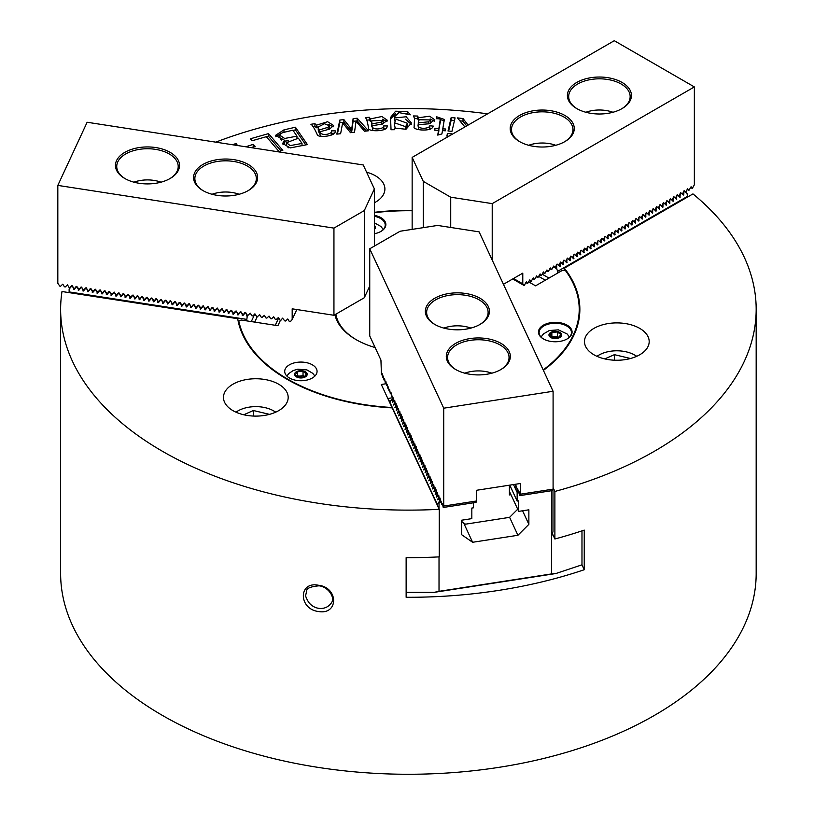 <?xml version="1.0" encoding="UTF-8"?>
<svg xmlns="http://www.w3.org/2000/svg" width="814" height="814" viewBox="0 0 814 814"><rect width="100%" height="100%" fill="white"/><g stroke="black" fill="none" stroke-linecap="round" stroke-linejoin="round"><path stroke-width="1.22" d="M60.633 395.197A347.771 200.783 0 0 0 60.623 396.499A347.771 200.783 0 0 0 60.633 397.812L60.633 358.191A347.771 200.783 180 0 1 60.623 356.878L60.623 309.33A347.771 200.783 0 0 0 162.485 451.312A347.771 200.783 0 0 0 439.255 509.33L439.255 556.878A347.771 200.783 180 0 1 406.135 557.661L406.135 597.283A347.771 200.783 0 0 0 584.249 569.729L584.249 530.107A347.771 200.783 180 0 1 554.883 538.99L554.883 491.442A347.771 200.783 0 0 0 756.175 309.33A347.771 200.783 0 0 0 692.968 193.905L687.749 196.917L686.996 193.386L684.218 190.72L682.295 194.261L683.719 195.075L684.035 190.741M439.255 509.33L392.175 407.885A171.459 98.993 0 0 1 237.708 318.701L61.996 291.524A347.771 200.783 0 0 0 60.623 309.33M581.979 530.87L581.979 564.824L555.85 573.534L434.025 592.378L406.135 592.378M581.979 564.824L584.249 569.729M238.319 321.845A1194.403 735.876 -56.4 0 1 238.817 321.143A170.818 98.616 0 0 0 392.002 407.499L381.308 384.473L386.263 383.709M552.177 533.16L554.883 538.99M553.093 487.606L554.883 491.442M552.971 489.295L552.971 531.44L552.187 534.595L553.194 535.358M412.149 210.368A171.459 98.993 0 0 0 374.369 212.312M302.014 143.447L298.392 138.207L286.426 142.735L290.171 145.604L302.014 143.447L302.014 145.818M296.978 136.152L292.867 130.189L282.723 132.621L280.759 133.618L279.874 135.256L284.635 138.472L296.978 136.152L296.978 138.522M286.416 142.735L286.416 145.38L288.38 147.761M279.884 137.708L281.491 140.252M284.758 141.117L288.248 140.771M293.02 130.423L295.431 129.874L305.82 144.943M275.773 136.721L281.502 133.15M282.936 144.77L284.758 143.02L284.758 140.384L275.498 135.389L283.964 129.864L295.431 127.228L307.397 144.587L290.232 147.914L282.58 143.468L284.758 140.384M295.431 129.874L295.431 127.228M418.345 122.029L418.274 122.873L428.327 121.825L430.596 119.933L419.169 119.76L418.345 122.029M430.128 123.596L430.596 119.933M414.509 118.61L417.704 118.702L418.365 120.391L418.864 120.167M414.143 126.862L414.509 121.286M428.947 129.538L429.792 128.409L431.491 128.581M418.04 125.478L418.671 129.67M430.138 118.936L434.462 121.215M429.792 128.409L429.792 125.763L433.648 126.17L431.715 128.449C426.79 131.471 412.576 129.762 414.133 126.811L414.509 118.712L413.563 115.944L417.704 116.056L418.365 117.745L429.69 116.219L434.839 119.882L428.825 123.82L418.131 124.664L418.04 125.488M417.704 118.702L417.704 116.056M418.131 124.664C417.033 129.792 429.711 128.826 429.792 125.763M418.365 120.391L418.365 117.745M428.327 123.881L428.327 121.825M418.274 124.644L418.274 122.873M266.473 136.844L268.498 136.264L281.003 150.885M252.055 140.761L250.366 138.787L268.498 133.618L282.814 150.366L278.978 151.465L266.351 136.691L252.055 140.761M268.498 136.264L268.498 133.618M448.768 136.264L446.835 136.111L447.446 133.496L447.446 136.142L448.799 136.243M447.446 133.496L451.383 133.801L451.119 134.9M337.393 134.066L339.825 122.69L343.884 122.263L351.679 132.021L353.103 121.296L357.183 120.869L366.29 131.023M351.679 129.385L353.103 118.651L357.183 118.223L368.447 130.789L364.418 131.217L356.044 121.205L354.517 132.265L350.498 132.682L342.643 122.904L340.618 133.72L336.823 134.127L339.825 120.055L343.884 119.627L351.679 129.385L351.679 132.021M353.103 121.296L353.103 118.651M350.061 129.853L350.061 127.208M343.884 122.263L343.884 119.627M339.825 122.69L339.825 120.055M357.183 120.869L357.183 118.223M405.647 126.699L407.346 123.24L396.153 119.251L394.464 122.792L405.647 126.699L405.647 129.334L407.346 125.753M394.464 125.427L395.533 128.602M405.932 113.685L408.608 114.693M390.578 118.854L395.563 113.868M394.648 129.691L394.648 128.063L394.719 129.691L391.046 129.752L390.527 117.481L395.624 111.213L407.641 111.569L410.266 114.805L398.891 112.607L394.536 116.717L394.576 120.574L395.228 120.146M405.423 119.18L411.263 124.339M394.576 120.574L394.576 117.928L406.186 116.768L411.416 123.026L406.013 129.263L394.648 128.063M394.536 116.717L394.576 117.928M232.611 144.76L235.968 143.498A7.072 4.08 180 0 1 237.078 144.984L237.23 145.472M235.968 143.498L235.968 145.279M459.849 120.818L463.013 121.174L466.687 125.916M463.013 121.174L463.013 118.529L468.111 125.091M464.896 126.953L457.458 117.908L463.013 118.529M438.543 131.237L440.252 122.12M438.207 134.961L438.543 130.393L434.574 130.159L434.88 128.388L438.858 128.612L440.252 119.485A1.638 0.946 0 0 0 439.652 118.997L438.339 118.752A13.187 7.611 0 0 0 436.579 118.742L436.365 116.687L444.332 119.434L442.785 128.846L445.685 129.019L445.37 130.8L442.47 130.627L441.89 133.954L437.718 135.093L438.543 130.393M440.181 119.363L444.159 121.062M440.333 122.568L440.252 119.485M438.858 131.258L438.858 128.612M434.88 130.179L434.88 128.388M442.785 130.647L442.785 128.846M251.241 147.639L253.205 147.008M253.195 146.998L253.195 144.353L255.169 146.367L251.272 147.639M245.767 146.795L253.195 144.353M371.51 125.804L371.51 123.158L371.652 123.993L381.339 122.12L383.15 120.37L371.754 120.838L371.957 126.546M382.743 123.962L383.15 122.924M366.86 120.085L369.383 119.943L370.462 121.561L371.754 120.848M383.028 129.965L383.77 128.541L386.101 128.592M370.462 121.561L370.462 118.915L381.878 116.514L387.372 120.279L382.326 124.064L371.957 125.783L372.893 130.586M382.58 119.251L386.986 121.551M383.77 128.541L383.77 125.895L387.688 125.987L386.335 128.398C382.224 131.797 367.724 131.288 368.538 128.246C367.562 121.907 366.473 118.335 365.262 117.531L369.383 117.297L370.462 118.915M369.383 119.943L369.383 117.297M371.957 125.783C372.151 130.952 384.452 128.938 383.77 125.895M381.339 124.247L381.339 122.12M371.652 126.638L371.652 123.993M318.274 126.933L319.068 130.057L328.083 127.279L329.426 125.732L324.471 123.738L318.274 126.933L318.203 130.098M318.274 129.579L319.068 132.692L319.882 132.367M329.029 129.284L329.426 128.246M313.187 126.577L314.916 126.312L316.442 127.798L318.579 126.302M331.044 135.205L331.573 133.415L334.666 133.191M316.442 127.798L316.442 125.163L327.604 121.713L333.608 125.498L329.619 129.1L319.882 131.787L319.882 134.432L321.235 136.355M328.673 124.45L333.191 126.801M335.46 131.329L334.819 132.987C331.736 136.742 317.287 137.617 317.216 134.544C314.438 128.388 312.342 124.969 310.917 124.288L314.916 123.667L316.442 125.163M314.916 126.312L314.916 123.667M319.882 131.787C321.55 136.864 333.109 133.71 331.573 130.779L335.48 130.922M331.573 133.415L331.573 130.922M331.573 133.496L331.573 130.779M328.083 129.538L328.083 127.279M319.068 132.692L319.068 130.057M448.626 131.054L451.149 120.238L454.487 120.503M448.026 131.013L451.149 117.603L455.087 117.908L451.963 131.319L448.026 131.013M451.149 120.238L451.149 117.603M318.386 585.246C338.543 587.332 338.756 615.018 318.539 611.528C298.392 609.126 298.239 581.074 318.386 585.246L319.007 585.815C310.551 586.589 306.42 588.339 306.624 591.076L305.82 594.78C305.209 595.604 306.156 598.107 308.659 602.289C314.937 610.358 326.343 610.612 331.563 602.655C335.378 597.008 327.706 586.579 319.007 585.815M585.581 336.742A32.346 18.681 180 0 1 621.051 323.056A32.346 18.681 180 0 1 649.185 341.575A32.346 18.681 180 0 1 616.829 360.256A32.346 18.681 180 0 1 584.483 341.575A32.346 18.681 180 0 1 585.581 336.742M366.595 172.171A32.346 18.681 180 0 1 384.9 189.001A32.346 18.681 180 0 1 374.369 202.798M278.693 384.218A32.346 18.681 180 0 1 288.176 397.425A32.346 18.681 180 0 1 255.82 416.107A32.346 18.681 180 0 1 223.474 397.425A32.346 18.681 180 0 1 243.437 380.169A32.346 18.681 180 0 1 278.693 384.218M60.623 396.499L60.623 573.483A347.771 200.783 0 0 0 162.485 715.455A347.771 200.783 0 0 0 541.493 758.984A347.771 200.783 0 0 0 756.175 573.483L756.175 309.33M564.336 270.482L564.336 268.172L687.749 196.917M543.396 370.37A171.459 98.993 0 0 0 579.863 309.33A171.459 98.993 0 0 0 564.336 268.172M543.182 369.912A170.818 98.616 0 0 0 565.496 270.604A1194.403 957.274 18.6 0 1 566.259 271.225A171.459 98.993 180 0 1 579.863 309.595M487.617 113.828A347.771 200.783 0 0 0 215.791 142.155M280.464 320.217L277.92 325.692L241.097 320.004L238.817 321.143M565.496 270.604L562.525 270.279L535.571 285.836L528.754 281.909M374.369 215.323A16.819 9.717 180 0 1 380.942 231.41A16.819 9.717 180 0 1 374.369 233.75M380.708 231.542A16.178 9.341 0 0 0 385.226 225.071A16.178 9.341 0 0 0 374.369 216.249M412.149 210.745A170.818 98.616 0 0 0 374.369 212.698M543.376 325.183A16.819 9.717 180 0 1 567.165 325.183A16.819 9.717 180 0 1 567.165 338.919A16.819 9.717 180 0 1 543.376 338.919A16.819 9.717 180 0 1 543.376 325.183M566.931 339.051A16.178 9.341 0 0 0 571.448 332.58A16.178 9.341 0 0 0 561.457 323.952A16.178 9.341 0 0 0 543.833 325.976A16.178 9.341 0 0 0 539.092 332.58A16.178 9.341 0 0 0 543.61 339.051M375.122 347.547A74.084 42.776 180 0 1 356.013 339.58A74.084 42.776 180 0 1 334.91 314.723M335.907 314.143A72.792 42.023 0 0 0 356.481 339.845M285.266 373.829A16.178 9.341 180 0 1 284.707 371.408A16.178 9.341 180 0 1 300.885 362.067A16.178 9.341 180 0 1 317.063 371.408A16.178 9.341 180 0 1 303.001 380.667A16.178 9.341 180 0 1 285.266 373.829M390.466 400.732L388.97 400.966M392.613 397.751L387.82 398.494M275.285 325.285L278.673 317.969M491.849 373.188A25.234 14.571 0 0 0 464.784 373.188M470.919 328.093A25.234 14.571 0 0 0 443.854 328.093M461.68 521.54L465.496 524.175L509.554 517.358L517.704 509.218M509.401 485.205L509.401 494.932L510.968 494.688L518.711 511.375L518.711 500.814L517.144 501.058L517.144 492.419L513.502 484.564M392.714 398.484L390.923 392.348L390.232 393.294L389.672 389.641L388.97 390.588L388.42 386.935L387.718 387.881L387.159 384.228L386.457 385.175L385.907 381.522L385.205 382.468L384.646 378.815L383.943 379.762L383.394 376.109L382.692 377.055L382.132 373.402L381.44 374.348L380.932 360.053L369.739 335.948L369.739 248.779L400.122 231.237L437.617 225.437L479.11 231.858L553.093 391.269L443.722 408.19L443.722 506.064L443.223 507.478L442.419 503.296L441.717 504.253L439.998 498.056M393.966 401.19L393.528 397.924M395.228 403.897L394.78 400.63M396.479 406.603L396.042 403.337M397.731 409.31L397.293 406.044M398.992 412.016L398.555 408.75M400.244 414.723L399.806 411.457M401.506 417.429L401.058 414.163M402.757 420.136L402.32 416.87M404.019 422.842L403.571 419.576M405.27 425.549L404.833 422.283M406.522 428.256L406.084 424.989M407.783 430.962L407.346 427.696M409.035 433.669L408.597 430.403M410.297 436.375L409.849 433.109M411.548 439.082L411.111 435.805M412.81 441.788L412.362 438.512M414.061 444.495L413.624 441.219M415.313 447.201L414.875 443.925M416.575 449.908L416.137 446.632M417.826 452.615L417.389 449.338M419.088 455.321L418.65 452.045M420.339 458.028L419.902 454.751M421.601 460.734L421.153 457.458M422.853 463.441L422.415 460.164M424.114 466.147L423.667 462.871M425.366 468.854L424.928 465.577M426.617 471.56L426.18 468.284M427.879 474.257L427.442 470.991M429.131 476.963L428.693 473.697M430.392 479.67L429.945 476.404M431.644 482.376L431.206 479.11M432.906 485.083L432.458 481.817M434.157 487.79L433.72 484.523M435.409 490.496L434.971 487.23M436.67 493.203L436.233 489.936M437.922 495.909L437.484 492.643M439.184 498.616L438.746 495.35M443.722 408.19L369.739 248.779M381.674 374.867L382.387 374.766M443.722 506.064L476.536 500.986L476.536 490.282L520.288 483.516L520.288 494.22L553.093 489.143L553.093 391.269M520.288 494.22L519.78 495.634L552.594 490.557L553.011 489.153M382.936 377.574L383.648 377.472M384.188 380.28L384.9 380.179M385.449 382.987L386.162 382.885M386.701 385.694L387.413 385.592M387.952 388.4L388.675 388.288M389.214 391.107L389.926 390.995M390.466 393.813L391.178 393.701M391.727 396.52L392.44 396.408M514.896 484.35L515.466 484.696M519.78 495.634L518.986 491.453L518.518 492.928L517.724 488.746L517.266 490.221L516.473 486.039L516.015 487.515L516.727 487.403M516.015 487.515L515.415 484.269M440.71 502.065L441.422 501.953M517.266 490.221L517.979 490.109M441.961 504.772L442.674 504.66M518.518 492.928L519.24 492.816M443.223 507.478L476.027 502.401L476.455 500.997M488.319 306.542A32.031 18.488 180 0 1 480.036 324.41A32.031 18.488 180 0 1 434.737 324.41A32.031 18.488 180 0 1 441.371 295.319A32.031 18.488 180 0 1 488.319 306.542M509.249 351.648A32.031 18.488 180 0 1 500.966 369.505A32.031 18.488 180 0 1 455.667 369.505A32.031 18.488 180 0 1 462.301 340.425A32.031 18.488 180 0 1 509.249 351.648M479.568 324.674A30.729 17.745 0 0 0 488.115 312.383A30.729 17.745 0 0 0 487.067 307.794A30.729 17.745 0 0 0 453.367 294.8A30.729 17.745 0 0 0 426.648 312.383A30.729 17.745 0 0 0 435.205 324.674M500.498 369.77A30.729 17.745 0 0 0 509.045 357.488A30.729 17.745 0 0 0 508.007 352.9A30.729 17.745 0 0 0 474.308 339.896A30.729 17.745 0 0 0 447.588 357.488A30.729 17.745 0 0 0 456.135 369.77M509.401 491.32L510.968 494.688M393.366 397.944L392.49 402.381L394.627 400.651L394.861 401.17L393.742 405.087L395.879 403.357L396.123 403.876L394.994 407.794L397.14 406.064L396.255 410.5L398.392 408.77L398.636 409.289L397.507 413.207L399.643 411.477L398.768 415.913L400.905 414.184L401.149 414.702L400.02 418.62L402.157 416.89L401.282 421.326L403.418 419.597L403.652 420.116L402.533 424.033L404.67 422.303L403.795 426.74L405.932 425.01L406.166 425.529L405.046 429.446L407.183 427.716L407.427 428.235L406.298 432.153L408.435 430.423L407.56 434.859L409.696 433.129L409.941 433.648L408.811 437.566L410.948 435.836L410.073 440.272L412.21 438.543L412.444 439.061L411.324 442.979L413.461 441.249L412.586 445.685L414.723 443.956L414.957 444.475L413.838 448.392L415.974 446.662L416.219 447.181L415.089 451.098L417.236 449.369L416.351 453.805L418.488 452.075L418.732 452.594L417.602 456.512L419.739 454.782L418.864 459.218L421.001 457.488L421.235 458.007L420.116 461.925L422.252 460.195L421.377 464.631L423.514 462.901L423.748 463.42L422.629 467.338L424.766 465.608L423.891 470.044L426.027 468.304L426.261 468.823L425.142 472.751L427.279 471.011L427.523 471.53L426.394 475.457L428.53 473.717L427.655 478.164L429.792 476.424L430.036 476.943L428.907 480.86L431.044 479.131L430.168 483.567L432.305 481.837L432.539 482.356L431.42 486.273L433.557 484.544L432.682 488.98L434.818 487.25L435.052 487.769L433.933 491.687L436.07 489.957L436.314 490.476L435.185 494.393L437.322 492.663L436.446 497.1L438.583 495.37L438.827 495.889L437.698 499.806L439.835 498.076L440.079 498.595L438.868 502.442L437.352 504.507L389.733 401.913L393.366 397.944M518.08 490.903L517.144 492.419M389.733 402.625L389.733 401.913M439.021 508.821L439.021 502.442L441.432 502.065M439.021 556.888L439.021 591.33L551.516 573.921L551.516 490.72M473.402 502.808L473.402 507.824L471.835 508.058L471.835 518.63L461.68 520.197L461.68 534.727L472.619 542.277L517.928 535.276L528.866 524.338L528.866 509.808L518.711 511.375M551.516 573.921L555.85 573.534M437.352 505.219L437.352 504.507M434.025 592.378L439.021 591.33M463.614 522.873L472.619 542.277M509.595 517.317L517.928 535.276M522.578 510.775L528.866 524.338M509.768 485.144L517.144 501.058M557.661 273.077L557.661 271.316L687.749 196.215M560.51 262.057L558.76 265.578L560.195 266.392L560.195 262.637L560.856 262.261L563.298 264.682L563.624 260.663L562.189 263.604M563.939 260.083L563.624 260.663L564.285 260.277L566.727 262.708L567.063 258.679L565.628 261.62L567.063 262.423M567.378 258.099L567.063 258.679L567.714 258.292L570.156 260.724L570.492 256.695L569.057 259.635M570.807 256.115L570.492 256.695L571.143 256.318L573.585 258.74L573.921 254.711L572.486 257.651L573.921 258.465M574.236 254.141L573.921 254.711L574.582 254.334L577.024 256.766L577.35 252.737L575.915 255.677M577.665 252.157L577.35 252.737L578.011 252.35L580.453 254.782L580.779 250.753L579.354 253.693M581.094 250.173L580.779 250.753L581.44 250.376L583.882 252.798L584.218 248.769L582.783 251.709M584.533 248.199L584.218 248.769L584.869 248.392L587.311 250.814L587.647 246.795L586.212 249.735L587.647 250.539M587.962 246.215L587.647 246.795L588.308 246.408L590.74 248.84L591.076 244.811L589.641 247.751L591.076 248.555M591.391 244.231L591.076 244.811L591.737 244.434L594.179 246.856L594.505 242.826L593.07 245.767M594.82 242.246L594.505 242.826L595.166 242.45L597.608 244.872L597.944 240.852L596.509 243.793L597.944 244.597M598.259 240.272L597.944 240.852L598.595 240.466L601.037 242.898L601.373 238.868L599.938 241.809M601.688 238.288L601.373 238.868L602.034 238.482L604.466 240.913L604.802 236.884L603.367 239.825L604.802 240.639M605.117 236.304L604.802 236.884L605.463 236.508L607.905 238.929L608.231 234.9L606.796 237.841M608.546 234.33L608.231 234.9L608.892 234.524L611.334 236.955L611.67 232.926L610.235 235.867L611.67 236.671M611.986 232.346L611.67 232.926L612.321 232.539L614.763 234.971L615.099 230.942L613.664 233.883M615.415 230.362L615.099 230.942L615.75 230.566L618.192 232.987L618.528 228.958L617.093 231.898L618.528 232.712M618.844 228.388L618.528 228.958L619.189 228.581L621.631 231.003L621.957 226.984L620.522 229.924L621.957 230.728M622.272 226.404L621.957 226.984L622.618 226.597L625.06 229.029L625.396 225L623.962 227.94L625.396 228.744M625.701 224.42L625.396 225L626.047 224.623L628.489 227.045L628.825 223.016L627.391 225.956L628.825 226.77M629.141 222.436L628.825 223.016L629.476 222.639L631.918 225.061L632.254 221.042L630.819 223.982M632.57 220.462L632.254 221.042L632.916 220.655L635.358 223.087L635.683 219.058L634.248 221.998M635.999 218.478L635.683 219.058L636.345 218.671L638.787 221.103L639.112 217.073L637.688 220.014M639.428 216.493L639.112 217.073L639.773 216.697L642.215 219.119L642.551 215.089L641.117 218.03L642.551 218.844M642.867 214.52L642.551 215.089L643.202 214.713L645.644 217.145L645.98 213.115L644.546 216.056M646.296 212.535L645.98 213.115L646.642 212.729L649.073 215.161L649.409 211.131L647.975 214.072L649.409 214.886M649.725 210.551L649.409 211.131L650.071 210.755L652.513 213.176L652.838 209.147L651.404 212.088L652.838 212.902M653.154 208.577L652.838 209.147L653.5 208.771L655.942 211.192L656.277 207.173L654.843 210.114L656.277 210.918M656.593 206.593L656.277 207.173L656.929 206.787L659.371 209.218L659.706 205.189L658.272 208.13L659.706 208.933M660.022 204.609L659.706 205.189L660.358 204.813L662.799 207.234L663.135 203.205L661.701 206.145M663.451 202.625L663.135 203.205L663.797 202.828L666.239 205.25L666.564 201.231L665.13 204.172L666.564 204.975M666.88 200.651L666.564 201.231L667.226 200.844L669.668 203.276L670.003 199.247L668.569 202.187M670.319 198.667L670.003 199.247L670.655 198.86L673.097 201.292L673.432 197.263L671.998 200.203L673.432 201.017M673.748 196.683L673.432 197.263L674.084 196.886L676.526 199.308L676.861 195.279L675.427 198.219M677.177 194.709L676.861 195.279L677.523 194.902L679.965 197.334L680.29 193.305L678.856 196.245L680.29 197.049M680.606 192.725L680.29 193.305L680.952 192.918L683.719 195.075M513.512 278.5L522.781 283.842L522.781 273.148L503.449 284.31M512.728 278.948L524.165 285.551L522.781 283.842M525.844 282.56L527.594 283.577L526.373 281.848L524.165 285.551M529.273 280.576L531.023 281.593L529.802 279.863L527.594 283.577M532.702 278.602L534.462 279.609L533.231 277.889L531.023 281.593M536.131 276.618L537.891 277.635L536.67 275.905L534.462 279.609M539.57 274.633L541.32 275.651L540.099 273.921L537.891 277.635M542.999 272.649L544.749 273.667L543.528 271.947L541.32 275.651M546.428 270.675L548.188 271.683L546.957 269.963L544.749 273.667M549.857 268.691L551.617 269.709L550.386 267.979L548.188 271.683M553.286 266.707L555.046 267.725L553.825 265.995L551.617 269.709M557.081 264.041L555.046 267.725M687.118 189.448L688.868 190.466L687.647 188.736L685.724 192.277M690.547 187.464L692.297 188.482L691.076 186.752L688.868 190.466M423.27 227.655L423.27 181.359L412.149 157.397L614.285 40.7L694.352 86.925L694.352 184.788L692.297 188.482M576.77 82.438A32.031 18.488 180 0 1 622.059 82.438A32.031 18.488 180 0 1 622.059 108.588A32.031 18.488 180 0 1 576.77 108.588A32.031 18.488 180 0 1 576.77 82.438M621.591 108.852A30.729 17.745 0 0 0 630.148 96.571A30.729 17.745 0 0 0 611.172 80.169A30.729 17.745 0 0 0 577.686 84.015A30.729 17.745 0 0 0 568.681 96.571A30.729 17.745 0 0 0 577.238 108.852M519.576 115.456A32.031 18.488 180 0 1 564.875 115.456A32.031 18.488 180 0 1 564.875 141.605A32.031 18.488 180 0 1 519.576 141.605A32.031 18.488 180 0 1 519.576 115.456M564.407 141.87A30.729 17.745 0 0 0 572.954 129.589A30.729 17.745 0 0 0 553.988 113.187A30.729 17.745 0 0 0 520.492 117.033A30.729 17.745 0 0 0 511.487 129.589A30.729 17.745 0 0 0 520.044 141.87M450.722 227.472L450.722 197.202L423.27 181.359M694.352 86.925L492.216 203.622L450.722 197.202M492.216 260.093L492.216 203.622M412.149 229.375L412.149 157.397M557.661 271.316L556.634 268.651L556.766 264.621L557.417 264.245L560.195 266.392M553.286 266.727L556.634 268.651M555.759 145.289A25.234 14.571 0 0 0 528.693 145.289M612.942 112.271A25.234 14.571 0 0 0 585.876 112.271M551.689 336.864A8.405 2.625 103.4 0 0 551.861 336.518A8.405 6.807 167.1 0 0 557.417 336.09A8.405 4.182 -113.9 0 0 558.73 337.454M557.417 331.97L560.826 334.534L558.679 337.525L553.123 337.952L549.715 335.388L551.861 332.397L557.417 331.97L557.417 336.09M551.861 336.518L551.861 332.397M246.825 320.889L246.825 319.403L69.129 291.911L69.129 292.623M296.825 309.534L292.185 319.515L290.293 321.733L289.397 321.591L287.769 318.966L285.612 321.011L284.707 320.869L282.55 318.152L280.922 320.278L280.016 320.146L278.398 317.511L276.231 319.556L275.336 319.414L273.708 316.788L271.55 318.834L270.645 318.691L269.017 316.066L266.86 318.111L265.954 317.969L264.336 315.333L262.169 317.379L261.274 317.246L259.646 314.611L257.489 316.656L256.583 316.514L254.955 313.889L252.798 315.934L251.892 315.791L250.274 313.166L248.107 315.211L247.212 315.069L245.767 312.729L244.872 312.596L243.427 314.479L240.181 311.864L238.736 313.756L235.49 311.141L234.045 313.034L233.15 312.891L231.705 310.551L230.81 310.419L229.365 312.311L228.459 312.169L227.014 309.829L226.119 309.696L224.674 311.579L221.428 308.964L219.983 310.856L216.748 308.241L215.303 310.134L214.397 309.992L212.953 307.651L212.057 307.519L210.612 309.401L209.707 309.269L208.272 306.929L207.367 306.786L205.922 308.679L202.686 306.064L201.241 307.957L197.995 305.342L196.55 307.234L195.645 307.092L194.21 304.751L193.305 304.619L191.86 306.502L190.964 306.369L189.52 304.029L188.624 303.887L187.179 305.779L183.933 303.164L182.489 305.057L179.243 302.442L177.798 304.334L176.903 304.192L175.458 301.852L174.562 301.719L173.117 303.602L172.212 303.469L170.767 301.129L169.872 300.987L168.427 302.879L165.181 300.264L163.736 302.157L162.841 302.014L161.396 299.674L160.5 299.542L159.056 301.434L158.15 301.292L156.705 298.952L155.81 298.819L154.365 300.702L151.119 298.087L149.674 299.979L146.439 297.364L144.994 299.257L144.088 299.114L142.643 296.774L141.748 296.642L140.303 298.534L139.398 298.392L137.963 296.052L137.057 295.92L135.612 297.802L134.717 297.67L133.272 295.329L132.377 295.187L130.932 297.079L127.686 294.464L126.241 296.357L125.336 296.215L123.901 293.874L122.995 293.742L121.551 295.624L120.655 295.492L119.21 293.152L118.315 293.009L116.87 294.902L113.624 292.287L112.179 294.18L108.934 291.565L107.489 293.457L106.593 293.315L105.148 290.974L104.253 290.842L102.808 292.725L101.903 292.592L100.458 290.252L99.562 290.11L98.118 292.002L94.872 289.387L93.427 291.28L90.191 288.665L88.746 290.557L87.841 290.415L86.396 288.075L85.501 287.942L84.056 289.825L83.15 289.692L81.715 287.352L80.81 287.21L79.365 289.102L76.129 286.487L74.685 288.38L73.779 288.237L72.334 285.897L71.439 285.765L69.994 287.657L69.088 287.515L67.47 284.88L65.303 286.925L64.408 286.793L62.78 284.157L60.623 286.202L59.717 286.06L57.825 283.262L57.825 185.399L87.129 122.253L363.248 164.967L374.369 188.919L374.369 246.113M246.825 319.403L247.202 316.524L245.584 312.434L242.806 315.659L240.893 311.711L238.126 314.926L236.213 310.989L233.435 314.204L230.983 310.175L228.744 313.482L226.831 309.534L224.064 312.759L222.151 308.811L219.373 312.027L217.46 308.089L214.682 311.304L212.24 307.275L210.002 310.582L208.089 306.634L205.311 309.859L203.398 305.911L200.62 309.127L198.708 305.189L195.94 308.404L193.488 304.375L191.249 307.682L189.336 303.734L186.559 306.959L184.646 303.012L181.878 306.227L179.965 302.289L177.187 305.504L175.275 301.556L172.497 304.782L170.584 300.834L167.816 304.049L165.903 300.112L163.126 303.327L161.213 299.389L158.435 302.604L156.522 298.657L153.754 301.882L151.842 297.934L149.064 301.149L147.151 297.212L144.373 300.427L141.931 296.398L139.693 299.705L137.78 295.757L135.002 298.982L133.089 295.034L130.311 298.25L128.398 294.312L125.631 297.527L123.718 293.589L120.94 296.805L119.027 292.857L116.249 296.082L114.336 292.134L111.569 295.35L109.656 291.412L106.878 294.627L104.965 290.679L102.188 293.905L100.275 289.957L97.507 293.172L95.594 289.235L92.816 292.45L90.903 288.512L88.126 291.727L86.213 287.78L83.445 291.005L81.532 287.057L78.755 290.272L76.842 286.335L74.064 289.55L72.151 285.612L69.383 288.828L69.719 287.607M247.202 316.524L247.832 315.16M69.129 288.97L69.129 291.911M139.184 183.282A32.031 18.488 180 0 1 124.827 178.5A32.031 18.488 180 0 1 124.827 152.35A32.031 18.488 180 0 1 170.126 152.35A32.031 18.488 180 0 1 170.126 178.5A32.031 18.488 180 0 1 139.184 183.282M169.658 178.765A30.729 17.745 0 0 0 178.205 166.483A30.729 17.745 0 0 0 147.476 148.738A30.729 17.745 0 0 0 116.738 166.483A30.729 17.745 0 0 0 125.295 178.765M217.307 195.37A32.031 18.488 180 0 1 202.951 190.588A32.031 18.488 180 0 1 202.951 164.438A32.031 18.488 180 0 1 248.239 164.438A32.031 18.488 180 0 1 248.239 190.588A32.031 18.488 180 0 1 217.307 195.37M247.782 190.852A30.729 17.745 0 0 0 256.329 178.561A30.729 17.745 0 0 0 225.6 160.826A30.729 17.745 0 0 0 194.861 178.561A30.729 17.745 0 0 0 203.419 190.852M369.739 286.05L364.316 297.741L364.316 210.572L374.369 188.919M57.825 185.399L333.944 228.113L364.316 210.572M364.316 297.741L333.944 315.283L333.944 228.113M292.185 319.515L292.185 308.821L333.944 315.283M239.133 194.271A25.234 14.571 0 0 0 212.067 194.271M161.009 182.183A25.234 14.571 0 0 0 133.944 182.183M374.369 226.841L374.369 227.36M297.303 376.221A8.405 2.625 103.4 0 0 297.476 375.865A8.405 6.807 167.1 0 0 303.032 375.447A8.405 4.182 -113.9 0 0 304.344 376.811M304.304 376.882L298.748 377.299L295.329 374.735L297.476 371.744L303.032 371.326L306.44 373.891L304.304 376.882M303.032 375.447L303.032 371.326M297.476 375.865L297.476 371.744M253.378 416.046L253.378 410.51L243.783 414.764M269.485 414.357L253.378 410.51M275.641 412.189A25.234 14.571 0 0 0 273.667 410.897A25.234 14.571 0 0 0 237.973 410.897A25.234 14.571 0 0 0 235.999 412.189M614.387 360.205L614.387 354.66L604.792 358.913M630.494 358.506L614.387 354.66M636.66 356.339A25.234 14.571 0 0 0 634.676 355.046A25.234 14.571 0 0 0 626.475 351.892A25.234 14.571 0 0 0 598.992 355.046A25.234 14.571 0 0 0 597.008 356.339M283.964 132.255L283.964 129.864M407.641 114.214L407.641 111.569M318.691 131.888L318.691 129.243M545.309 280.209L538.848 276.485M257.255 316.626L254.711 322.1M438.888 502.167L440.628 501.892M437.637 499.46L438.278 499.358M436.375 496.754L437.026 496.652M435.124 494.047L435.775 493.945M433.862 491.341L434.513 491.239M432.61 488.634L433.262 488.532M431.359 485.927L432 485.826M430.097 483.221L430.748 483.119M428.846 480.514L429.487 480.413M427.584 477.808L428.235 477.706M426.333 475.101L426.974 475M425.071 472.395L425.722 472.293M423.819 469.688L424.47 469.586M422.568 466.982L423.209 466.88M421.306 464.275L421.957 464.173M420.055 461.569L420.696 461.467M418.793 458.862L419.444 458.76M417.541 456.155L418.182 456.054M416.28 453.449L416.931 453.347M415.028 450.742L415.679 450.641M413.766 448.036L414.418 447.934M412.515 445.329L413.166 445.227M411.263 442.623L411.904 442.521M410.002 439.916L410.653 439.825M408.75 437.21L409.391 437.118M407.488 434.503L408.14 434.411M406.237 431.796L406.878 431.705M404.975 429.09L405.626 428.998M403.724 426.394L404.375 426.292M402.472 423.687L403.113 423.585M401.21 420.98L401.862 420.879M399.959 418.274L400.6 418.172M398.697 415.567L399.348 415.466M397.446 412.861L398.087 412.759M396.184 410.154L396.835 410.053M394.932 407.448L395.584 407.346M393.681 404.741L394.322 404.639M392.419 402.035L393.07 401.933M542.368 274.287L548.972 278.103M676.861 199.033L675.447 198.219M670.003 202.991L668.579 202.177M663.135 206.96L661.721 206.135M645.98 216.86L644.566 216.046M639.112 220.828L637.698 220.004M635.683 222.802L634.269 221.988M632.254 224.786L630.84 223.972M615.099 234.697L613.685 233.872M608.231 238.655L606.817 237.841M601.373 242.613L599.959 241.799M594.505 246.581L593.091 245.757M584.218 252.523L582.793 251.699M580.779 254.507L579.365 253.683M577.35 256.481L575.936 255.667M570.492 260.449L569.067 259.625M563.624 264.408L562.209 263.594M556.766 268.366L555.351 267.552M552.859 338.329A6.309 3.643 180 0 1 551.424 332.071A6.309 3.643 180 0 1 561.528 334.483A6.309 3.643 180 0 1 552.859 338.329M247.507 315.11L246.957 316.3M243.355 314.469L242.806 315.659M242.816 314.387L242.267 315.567M238.675 313.746L238.126 314.926M238.126 313.665L237.576 314.845M233.984 313.024L233.435 314.204M233.445 312.942L232.896 314.123M229.294 312.301L228.744 313.482M228.754 312.21L228.205 313.4M224.613 311.569L224.064 312.759M224.064 311.487L223.514 312.668M219.922 310.846L219.373 312.027M219.383 310.765L218.834 311.945M215.232 310.124L214.682 311.304M214.693 310.042L214.143 311.223M210.551 309.391L210.002 310.582M210.002 309.31L209.452 310.5M205.861 308.669L205.311 309.859M205.321 308.587L204.772 309.768M201.17 307.946L200.62 309.127M200.631 307.865L200.081 309.045M196.489 307.224L195.94 308.404M195.94 307.132L195.391 308.323M191.799 306.491L191.249 307.682M191.259 306.41L190.71 307.6M187.108 305.769L186.559 306.959M186.569 305.688L186.019 306.868M182.428 305.047L181.878 306.227M181.878 304.965L181.329 306.145M177.737 304.324L177.187 305.504M177.198 304.233L176.648 305.423M173.046 303.591L172.497 304.782M172.507 303.51L171.958 304.69M168.366 302.869L167.816 304.049M167.816 302.788L167.267 303.968M163.675 302.147L163.126 303.327M163.136 302.065L162.586 303.246M158.984 301.424L158.435 302.604M158.445 301.333L157.896 302.523M154.304 300.692L153.754 301.882M153.754 300.61L153.205 301.791M149.613 299.969L149.064 301.149M149.074 299.888L148.524 301.068M144.923 299.247L144.373 300.427M144.383 299.165L143.834 300.346M140.242 298.524L139.693 299.705M139.693 298.433L139.143 299.623M135.551 297.792L135.002 298.982M135.012 297.71L134.463 298.891M130.861 297.069L130.311 298.25M130.321 296.988L129.772 298.168M126.18 296.347L125.631 297.527M125.631 296.255L125.081 297.446M121.49 295.614L120.94 296.805M120.95 295.533L120.401 296.723M116.799 294.892L116.249 296.082M116.26 294.81L115.71 295.991M112.118 294.169L111.569 295.35M111.569 294.088L111.019 295.268M107.428 293.447L106.878 294.627M106.888 293.355L106.339 294.546M102.737 292.714L102.188 293.905M102.198 292.633L101.648 293.823M98.056 291.992L97.507 293.172M97.507 291.911L96.958 293.091M93.366 291.27L92.816 292.45M92.827 291.188L92.277 292.368M88.675 290.547L88.126 291.727M88.136 290.456L87.586 291.646M83.995 289.815L83.445 291.005M83.445 289.733L82.896 290.913M79.304 289.092L78.755 290.272M78.765 289.011L78.215 290.191M74.613 288.37L74.064 289.55M74.074 288.288L73.525 289.469M69.933 287.647L69.383 288.828M251.292 321.581L254.894 313.817M374.369 225.488A6.309 3.643 180 0 1 375.305 226.974A6.309 3.643 180 0 1 374.369 229.406M297.039 371.428A6.309 3.643 180 0 1 307.143 373.84A6.309 3.643 180 0 1 298.473 377.676A6.309 3.643 180 0 1 297.039 371.428M279.884 135.256L279.884 137.902M414.509 118.712L414.509 121.357M394.464 122.792L394.464 125.437M407.346 123.24L407.346 125.885M383.15 120.36L383.15 123.006M329.426 125.722L329.426 128.368M541.056 337.037L543.426 333.954L549.246 330.545L558.353 329.843L567.154 333.994L569.485 337.037M374.369 222.822L380.932 226.475L383.262 229.528M314.916 376.058L312.729 373.311L306.909 369.902L297.802 369.2L293.264 370.512L288.899 373.443L286.854 376.058M237.973 410.897L235.857 412.118M273.667 410.897L275.783 412.118M598.992 355.046L596.866 356.278M634.676 355.046L636.792 356.278"/></g></svg>

